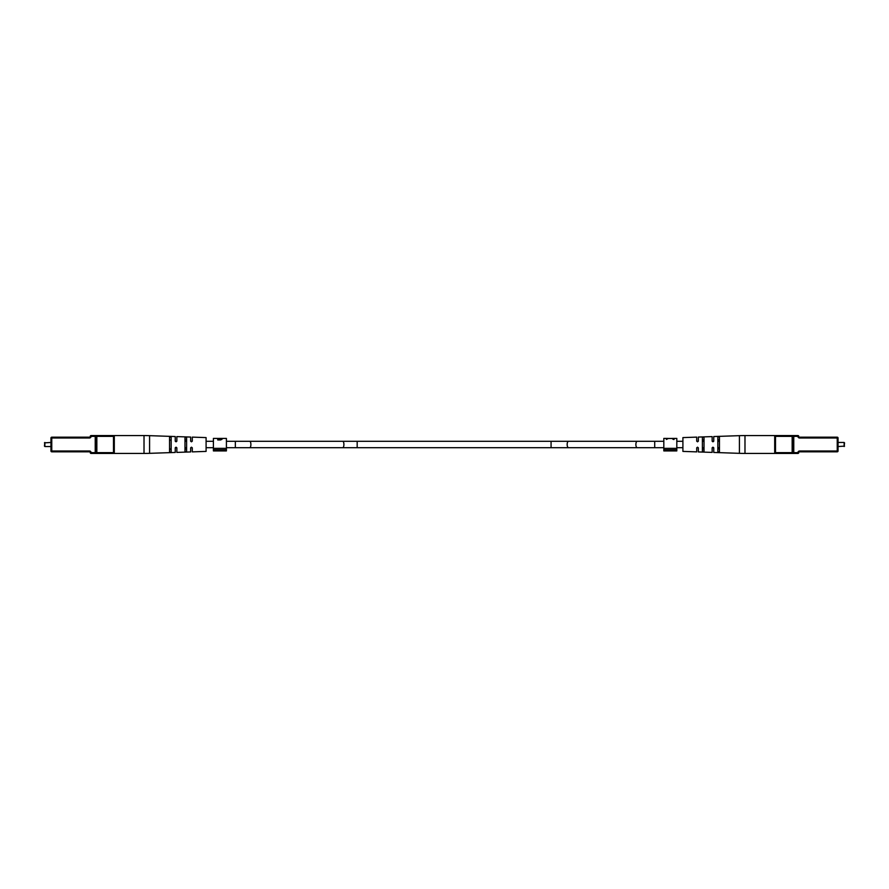 <?xml version="1.0" encoding="UTF-8"?>
<svg xmlns="http://www.w3.org/2000/svg" width="889" height="889" viewBox="0 0 889 889"><rect width="100%" height="100%" fill="white"/><g stroke="black" fill="none" stroke-linecap="round" stroke-linejoin="round"><path stroke-width="1.33" d="M50.951 449.378L50.951 439.622M44.45 446.122L44.861 442.466L44.861 446.534L50.951 446.534M96.034 436.377L96.034 437.999L96.034 436.377A0.811 0.811 0 0 1 96.845 435.566L95.223 435.566L95.223 436.377L90.267 436.377A0.811 0.811 0 0 1 89.456 437.188L51.762 437.188A0.811 0.811 0 0 0 50.951 437.999L50.951 451.001A0.811 0.811 0 0 0 51.762 451.812L89.456 451.812A0.811 0.811 0 0 1 90.267 452.623L95.223 452.623L95.223 436.377L96.034 436.377L96.034 452.623L96.034 436.377L96.034 440.844L96.034 436.377L96.845 436.377L96.845 452.623L113.492 452.623L113.492 436.377L96.845 436.377L96.845 435.566L113.492 435.566A0.811 0.811 0 0 1 114.303 436.377L114.303 452.623A0.811 0.811 0 0 1 113.492 453.434L96.845 453.434A0.811 0.811 0 0 1 96.034 452.623L96.034 448.156L96.034 452.623L95.223 452.623L95.223 453.434L96.845 453.434L96.034 451.001L96.034 452.623M95.223 453.434L91.078 453.434A0.811 0.811 0 0 1 90.267 452.623M91.078 453.434L91.078 452.623A1.622 1.622 0 0 0 89.456 451.001L51.762 451.001L51.762 437.999L89.456 437.999A1.622 1.622 0 0 0 91.078 436.377L91.078 435.566A0.811 0.811 0 0 0 90.267 436.377A0.811 0.811 0 0 1 91.078 435.566L95.223 435.566M51.762 437.188A0.811 0.811 0 0 0 50.951 437.999A0.811 0.811 0 0 1 51.762 437.188L51.762 437.999L50.951 437.999M50.951 451.001A0.811 0.811 0 0 0 51.762 451.812A0.811 0.811 0 0 1 50.951 451.001L51.762 451.001L51.762 451.812M144.018 435.566A162.454 162.454 0 0 1 149.574 435.666L175.233 436.543L175.233 441.011L176.044 441.822L176.855 441.011L176.855 436.599L190.657 437.066L190.657 441.011L191.468 441.822L192.291 441.011L192.291 437.121L206.092 437.599L206.092 451.401L192.291 451.879L192.291 447.989L191.468 447.178L190.657 447.989L190.657 451.934L176.855 452.401L176.855 447.989L176.044 447.178L175.233 447.989L175.233 452.457L149.574 453.334A162.454 162.454 0 0 1 144.018 453.434L144.018 435.566L114.303 435.566L114.303 436.377L113.492 436.377L113.492 435.566M113.492 453.434L113.492 452.623L114.303 452.623L114.303 453.434L144.018 453.434M184.979 437.699L186.601 437.766L186.601 451.234L185.79 451.623L184.979 451.301L184.979 437.699M169.543 437.11L169.543 451.89L170.355 452.19L171.166 451.823L171.166 437.177L169.543 437.11M185.79 449.112L184.979 448.556L185.79 449.112L186.601 448.512M186.601 440.488L185.79 439.888L184.979 440.444M170.355 449.412L169.543 448.901L171.166 448.867M171.166 440.133L169.543 440.099M838.049 439.622L838.049 449.378M844.55 442.878L844.139 446.534L844.139 442.466L838.049 442.466M799.544 451.001L837.238 451.001L837.238 451.812L799.544 451.812A0.811 0.811 0 0 0 798.733 452.623A0.811 0.811 0 0 1 799.544 451.812L799.544 451.001A1.622 1.622 0 0 0 797.922 452.623L798.733 452.623A0.811 0.811 0 0 1 797.922 453.434L793.777 453.434L793.777 452.623L797.922 452.623L797.922 453.434A0.811 0.811 0 0 0 798.733 452.623A0.811 0.811 0 0 1 797.922 453.434A0.811 0.811 0 0 0 798.733 452.623A0.811 0.811 0 0 1 797.922 453.434M799.544 437.188L837.238 437.188A0.811 0.811 0 0 1 838.049 437.999L838.049 451.001A0.811 0.811 0 0 1 837.238 451.812A0.811 0.811 0 0 0 838.049 451.001L837.238 451.001L837.238 437.999L799.544 437.999L799.544 437.188A0.811 0.811 0 0 1 798.733 436.377L793.777 436.377L793.777 452.623L792.966 452.623A0.811 0.811 0 0 1 792.155 453.434L793.777 453.434M739.426 453.334L739.426 435.666L713.767 436.543L713.767 441.011L712.956 441.822L712.145 441.011L712.145 436.599L698.343 437.066L698.343 441.011L697.532 441.822L696.709 441.011L696.709 437.121L682.908 437.599L682.908 451.401L696.709 451.879L696.709 447.989L697.532 447.178L698.343 447.989L698.343 451.934L712.145 452.401L712.145 447.989L712.956 447.178L713.767 447.989L713.767 452.457L739.426 453.334A162.454 162.454 0 0 0 744.982 453.434L774.697 453.434L774.697 436.377A0.811 0.811 0 0 1 775.508 435.566L792.155 435.566A0.811 0.811 0 0 1 792.966 436.377L792.966 452.623L792.155 452.623L792.155 436.377L775.508 436.377L775.508 452.623L792.155 452.623L792.155 453.434L775.508 453.434A0.811 0.811 0 0 1 774.697 452.623L775.508 452.623L775.508 453.434M793.777 435.566L792.155 435.566L792.155 436.377L792.966 436.377A0.811 0.811 0 0 0 792.155 435.566A0.811 0.811 0 0 1 792.966 436.377A0.811 0.811 0 0 0 792.155 435.566A0.811 0.811 0 0 1 792.966 436.377L793.777 436.377L793.777 435.566L797.922 435.566A0.811 0.811 0 0 1 798.733 436.377A0.811 0.811 0 0 0 797.922 435.566L797.922 436.377A1.622 1.622 0 0 0 799.544 437.999M739.426 435.666A162.454 162.454 0 0 1 744.982 435.566L744.982 453.434M775.508 435.566L775.508 436.377L774.697 436.377L774.697 435.566L744.982 435.566M704.021 451.301L702.399 451.234L702.399 437.766L703.21 437.377L704.021 437.699L704.021 451.301M719.457 451.89L719.457 437.11L718.645 436.81L717.834 437.177L717.834 451.823L719.457 451.89M703.21 439.888L704.021 440.444L703.21 439.888L702.399 440.488M702.399 448.512L703.21 449.112L704.021 448.556M718.645 439.588L719.457 440.099L717.834 440.133M717.834 448.867L719.457 448.901M218.361 438.466L221.261 438.41M226.406 448.345L213.404 448.345L213.404 438.41L217.727 438.41L217.727 439.955L220.661 439.955L222.517 438.688L221.517 438.41L226.406 438.41L226.406 450.912L213.404 450.912L213.404 449.756L226.406 449.756M217.727 439.911L218.45 439.911M220.95 438.433L221.517 438.41M213.404 448.345L213.404 449.756M218.45 439.955L218.45 439.377L220.661 439.955M221.794 439.499L221.794 438.688L220.461 438.421L218.45 438.41L218.45 439.377M219.494 439.377L221.794 438.688M671.928 438.41L673.306 439.455L674.095 439.455L672.473 438.41L676.818 438.41L676.818 450.912L663.816 450.912L663.816 449.756L676.818 449.756M676.818 448.345L663.816 448.345L663.816 438.41L667.972 438.41L666.394 439.455L668.395 438.466L672.073 438.466M663.816 448.345L663.816 449.756M668.772 438.466L671.673 438.466M343.899 444.5A3.2 1.133 90 0 1 342.754 447.7L249.753 447.7A3.2 1.133 90 0 0 250.887 444.5A3.2 1.133 90 0 0 249.753 441.3L342.754 441.3A3.2 1.133 90 0 1 343.899 444.5M551.069 441.3L568.538 441.3A3.2 1.378 -90 0 0 567.16 444.5A3.2 1.378 -90 0 0 568.538 447.7L551.069 447.7L551.069 441.3L357.178 441.3L357.178 447.7L226.406 447.7M357.178 441.3L235.341 441.3L235.341 447.7M568.538 447.7L654.715 447.7L654.715 441.3L663.816 441.3M637.257 447.7A3.2 1.378 -90 0 1 635.879 444.5A3.2 1.378 -90 0 1 637.257 441.3L654.715 441.3M90.267 436.377A0.811 0.811 0 0 1 89.456 437.188L89.456 437.999M89.456 451.001L89.456 451.812M149.574 435.666L149.574 453.334M838.049 437.999A0.811 0.811 0 0 0 837.238 437.188L837.238 437.999L838.049 437.999M792.966 436.377A0.811 0.811 0 0 0 792.155 435.566A0.811 0.811 0 0 1 792.966 436.377M797.922 435.566A0.811 0.811 0 0 1 798.733 436.377M213.404 447.7L206.092 447.7M192.235 447.7L190.713 447.7M186.601 447.7L184.979 447.7M176.8 447.7L175.289 447.7M551.069 447.7L357.178 447.7M654.715 447.7L663.816 447.7M676.818 447.7L682.908 447.7M696.765 447.7L698.287 447.7M702.399 447.7L704.021 447.7M712.2 447.7L713.711 447.7M717.834 447.7L719.457 447.7M676.818 441.3L682.908 441.3M696.765 441.3L698.287 441.3M702.399 441.3L704.021 441.3M712.2 441.3L713.711 441.3M717.834 441.3L719.457 441.3M568.538 441.3L637.257 441.3M235.341 441.3L226.406 441.3M213.404 441.3L206.092 441.3M192.235 441.3L190.713 441.3M186.601 441.3L184.979 441.3M176.8 441.3L175.289 441.3M44.45 442.878L50.951 442.466M844.55 446.122L838.049 446.534"/></g></svg>
